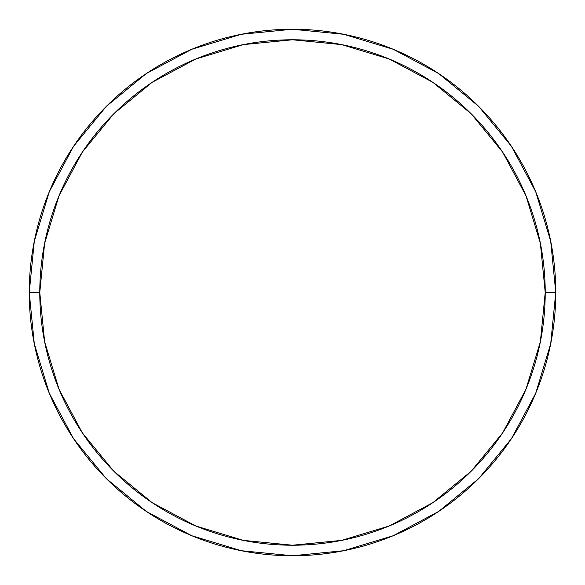 <?xml version="1.0" encoding="UTF-8"?>
<svg xmlns="http://www.w3.org/2000/svg" width="585" height="585" viewBox="0 0 585 585"><rect width="100%" height="100%" fill="white"/><g stroke="black" fill="none" stroke-linecap="round" stroke-linejoin="round"><path stroke-width="0.88" d="M29.25 292.5A263.25 263.25 0 0 0 292.5 555.75A263.25 263.25 0 0 0 555.75 292.5L545.22 292.5A252.72 252.72 0 0 1 292.5 545.22A252.72 252.72 0 0 1 39.78 292.5L44.635 341.801L59.019 389.215L82.368 432.907L113.797 471.203L152.093 502.632L195.785 525.981L243.199 540.365L292.5 545.22L341.801 540.365L389.215 525.981L432.907 502.632L471.203 471.203L502.632 432.907L525.981 389.215L540.365 341.801L545.22 292.5L540.365 243.199L525.981 195.785L502.632 152.093L471.203 113.797L432.907 82.368L389.215 59.019L341.801 44.635L292.5 39.78L243.199 44.635L195.785 59.019L152.093 82.368L113.797 113.797L82.368 152.093L59.019 195.785L44.635 243.199L39.78 292.5L29.25 292.5L39.78 292.5A252.72 252.72 0 0 1 292.5 39.78A252.72 252.72 0 0 1 545.22 292.5L555.75 292.5A263.25 263.25 0 0 0 292.5 29.25A263.25 263.25 0 0 0 29.25 292.5A263.25 263.25 0 0 1 292.5 29.25A263.25 263.25 0 0 1 555.75 292.5A263.25 263.25 0 0 1 292.5 555.75A263.25 263.25 0 0 1 29.25 292.5L34.31 241.144L49.286 191.756L73.564 146.316M73.615 146.243L106.353 106.353L146.177 73.666M146.243 73.615L191.756 49.286L241.144 34.31L292.412 29.25M292.5 29.25L343.856 34.31L393.244 49.286L438.684 73.564M438.757 73.615L478.647 106.353L511.334 146.177M511.385 146.243L535.714 191.756L550.69 241.144L555.75 292.412M555.75 292.5L550.69 343.856L535.714 393.244L511.436 438.684M511.385 438.757L478.647 478.647L438.823 511.334M438.757 511.385L393.244 535.714L343.856 550.69L292.588 555.75M292.5 555.75L241.144 550.69L191.756 535.714L146.316 511.436M146.243 511.385L106.353 478.647L73.666 438.823M73.615 438.757L49.286 393.244L34.31 343.856L29.25 292.588"/></g></svg>
